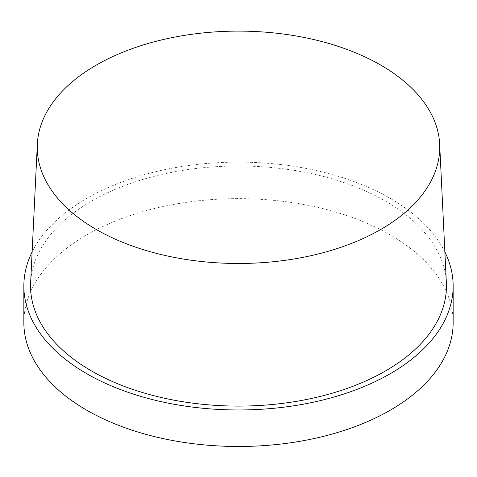 <?xml version="1.0" encoding="UTF-8"?>
<svg xmlns="http://www.w3.org/2000/svg" width="477" height="477" viewBox="0 0 477 477"><rect width="100%" height="100%" fill="white"/><g stroke="black" fill="none" stroke-linecap="round" stroke-linejoin="round"><path stroke-width="0.36" stroke-dasharray="2.38 1.79" d="M446.359 282.694A207.942 120.055 0 0 0 238.5 165.99A207.942 120.055 0 0 0 30.641 282.694M453.15 322.559A214.65 123.925 0 0 0 238.5 198.629A214.65 123.925 0 0 0 23.85 322.559M444.874 251.963A214.65 123.925 0 0 0 238.5 162.114A214.65 123.925 0 0 0 32.126 251.963"/><path stroke-width="0.72" d="M96.205 229.449A201.234 116.179 0 0 0 318.099 254.002A201.234 116.179 0 0 0 439.657 144.054A201.234 116.179 0 0 0 238.5 31.112A201.234 116.179 0 0 0 37.343 144.054A201.234 116.179 0 0 0 96.205 229.449M37.343 144.054L30.641 282.694A207.942 120.055 0 0 0 91.465 370.933A207.942 120.055 0 0 0 320.747 396.309A207.942 120.055 0 0 0 446.359 282.694L439.657 144.054M32.126 251.963A214.65 123.925 0 0 0 23.85 286.045L23.85 322.559A214.65 123.925 0 0 0 86.719 410.184A214.65 123.925 0 0 0 320.645 437.051A214.65 123.925 0 0 0 453.15 322.559L453.15 286.045A214.65 123.925 0 0 0 444.874 251.963M23.85 286.045A214.65 123.925 0 0 0 86.719 373.676A214.65 123.925 0 0 0 320.645 400.537A214.65 123.925 0 0 0 453.15 286.045"/></g></svg>

